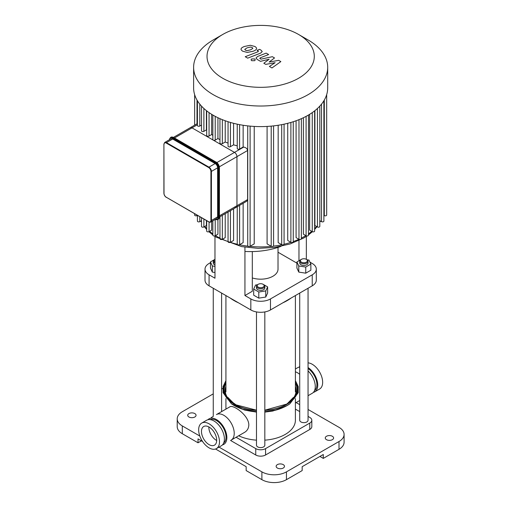 <?xml version="1.0" encoding="UTF-8"?>
<svg xmlns="http://www.w3.org/2000/svg" width="508" height="508" viewBox="0 0 508 508"><rect width="100%" height="100%" fill="white"/><g stroke="black" fill="none" stroke-linecap="round" stroke-linejoin="round"><path stroke-width="0.76" d="M216.687 440.519A10.77 6.217 60 0 1 216.446 440.385A10.77 6.217 60 0 1 208.832 426.917M209.074 444.633A10.77 6.217 -120 0 0 214.459 445.167A10.77 6.217 -120 0 0 214.459 432.733A10.77 6.217 -120 0 0 203.695 426.517A10.77 6.217 -120 0 0 202.044 435.146A10.77 6.217 -120 0 0 209.074 444.633M216.446 419.564A14.726 8.503 60 0 1 226.066 432.543A14.726 8.503 60 0 1 223.812 444.348A14.726 8.503 60 0 1 222.479 444.875A14.726 8.503 60 0 0 223.812 444.348A14.726 8.503 60 0 0 223.812 427.336A14.726 8.503 60 0 0 209.08 418.833A14.726 8.503 60 0 1 216.446 419.564M207.956 419.722A14.726 8.503 60 0 1 209.08 418.833A14.726 8.503 60 0 0 207.956 419.722M210.16 419.614A13.545 7.823 60 0 1 216.446 420.529A13.545 7.823 60 0 1 225.165 432.035A13.545 7.823 60 0 1 223.672 443.02M223.812 415.309A14.726 8.503 60 0 1 233.432 428.288A14.726 8.503 60 0 1 231.178 440.093L244.589 432.346C247.269 430.746 248.679 428.269 248.825 424.923C248.787 415.201 232.95 404.298 229.864 406.838L216.452 414.579A14.726 8.503 60 0 1 223.812 415.309M198.66 429.832A14.726 8.503 -120 0 0 205.092 444.652A14.726 8.503 -120 0 0 216.44 448.602A14.726 8.503 -120 0 0 216.44 431.59A14.726 8.503 -120 0 0 201.714 423.088A14.726 8.503 -120 0 0 198.66 429.832M216.44 448.602L221.355 445.764A14.726 8.503 -120 0 0 221.355 428.758A14.726 8.503 -120 0 0 206.623 420.256L201.714 423.088M308.051 370.929A14.726 8.503 60 0 1 312.229 393.294A14.726 8.503 -120 0 0 308.051 370.929M297.504 367.786A14.726 8.503 60 0 1 299.72 367.113A14.726 8.503 -120 0 0 297.504 367.786L295.396 369.005L297.504 367.786M295.396 371.799A14.726 8.503 60 0 1 297.498 372.77A14.726 8.503 60 0 1 299.72 374.326M308.051 368.516A13.545 7.823 60 0 1 316.186 380.041A13.545 7.823 60 0 1 314.554 390.55M313.36 392.405A14.726 8.503 -120 0 0 314.687 391.878L319.602 389.039A14.726 8.503 -120 0 0 320.834 374.466A14.726 8.503 -120 0 0 308.051 362.858M314.687 391.878A14.726 8.503 -120 0 0 317.081 380.543A14.726 8.503 -120 0 0 308.051 367.544M299.72 366.516A14.726 8.503 -120 0 0 298.837 367.252M166.459 197.352L208.782 221.901L210.693 222.053A3.473 2.007 -120 0 0 211.411 220.466L210.922 220.466A3.124 1.803 60 0 1 208.705 221.742L208.953 221.882A3.473 2.007 -120 0 0 210.693 222.053L216.891 218.472A3.473 2.007 -120 0 0 217.614 216.884L217.614 167.818A3.473 2.007 -120 0 0 215.157 163.563L172.663 139.033A3.473 2.007 -120 0 0 170.929 138.862L164.725 142.437L164.008 144.031M174.485 137.979L192.005 127.864A3.473 2.007 -120 0 0 190.271 127.692A3.473 2.007 60 0 1 192.005 127.864L234.499 152.394A3.473 2.007 60 0 1 236.957 156.648A3.473 2.007 -120 0 0 234.499 152.394L216.878 162.566M219.335 166.821L236.957 156.648L236.957 205.715A3.473 2.007 60 0 1 236.233 207.308A3.473 2.007 -120 0 0 236.957 205.715L219.431 215.83M260.159 58.718L260.35 57.791L268.649 54.547L266.167 53.118L257.677 56.439L255.994 58.014L257.2 59.442L260.496 61.335L269.126 59.22L263.83 63.259L265.767 64.376L275.133 62.687L269.392 66.472L271.958 67.951L280.854 61.601L278.689 60.35L269.151 62.052L274.523 57.95L272.358 56.693L260.934 59.163L259.747 58.274M244.78 49.308L245.421 50.184L247.091 50.641L250.533 49.848L252.857 48.393L252.235 47.523L250.546 47.06L247.079 47.854L244.767 49.403M256.515 48.832C256.794 48.146 256.261 47.365 254.902 46.488L250.355 45.269L244.596 46.425C242.475 47.181 241.319 47.993 241.116 48.87C240.843 49.555 241.389 50.343 242.748 51.219L247.282 52.426L253.016 51.283C255.156 50.521 256.324 49.701 256.515 48.832L256.559 48.508M258.07 50.87L257.88 51.797L245.218 56.725L247.701 58.16L260.541 53.156L262.23 51.581L261.036 50.159L259.626 49.346L257.118 50.324L258.483 51.314M254.667 58.947L251.657 58.947L251.035 59.817L251.657 60.687L254.667 60.687L255.289 59.817L254.667 58.947M197.421 124.739L192.005 127.864L213.252 140.132A1.391 0.8 0 0 0 215.214 140.132L217.932 138.563A61.83 35.7 0 0 0 219.958 139.637M212.846 115.037L212.846 139.56A1.391 0.8 0 0 0 213.252 140.132L234.499 152.394L243.694 147.091C245.936 147.523 247.25 148.66 247.618 150.495L247.618 199.561L246.793 201.181L236.233 207.308A3.473 2.007 60 0 1 234.499 207.137M237.242 124.168L237.242 148.469A1.391 0.8 0 0 0 238.1 149.206A1.391 0.8 0 0 0 239.611 149.035L243.141 146.996A61.83 35.7 0 0 0 243.694 147.091M228.054 121.723L228.054 146.107A1.391 0.8 0 0 0 228.911 146.85A1.391 0.8 0 0 0 230.429 146.672L233.585 144.856A61.83 35.7 0 0 0 237.242 145.802M219.958 118.662L219.958 143.116A1.391 0.8 0 0 0 220.815 143.859A1.391 0.8 0 0 0 222.333 143.688L225.222 142.018A61.83 35.7 0 0 0 228.054 143.091M247.618 150.495L236.957 156.648L236.957 205.715L247.618 199.561M206.686 110.865L206.686 135.458A1.391 0.8 0 0 0 207.543 136.195A1.391 0.8 0 0 0 209.055 136.023L211.652 134.525A61.83 35.7 0 0 0 212.846 135.395M201.511 106.121L201.511 130.778A1.391 0.8 0 0 0 202.368 131.521A1.391 0.8 0 0 0 203.879 131.35L206.407 129.889A61.83 35.7 0 0 0 206.686 130.175M197.421 100.755L197.421 125.476A1.391 0.8 0 0 0 198.279 126.219A1.391 0.8 0 0 0 199.796 126.047L201.511 125.057M206.407 110.642L206.407 129.889M211.652 114.313L211.652 134.525M212.846 220.809L212.846 235.185A1.391 0.8 0 0 0 213.703 235.928A1.391 0.8 0 0 0 215.214 235.75L217.932 234.188L217.932 219.481M217.932 117.729L217.932 138.563M225.222 213.665L225.222 237.636L222.333 239.306A1.391 0.8 180 0 1 220.815 239.484A1.391 0.8 180 0 1 219.958 238.741L219.958 216.706M225.222 120.758L225.222 142.018M243.141 125.266L243.141 146.996M233.585 123.311L233.585 144.856M306.095 116.357L306.095 235.75L303.384 234.188L303.384 117.729M298.983 119.659L298.983 239.306L296.088 237.636L296.088 120.758M290.887 122.447L290.887 242.297L287.731 240.475L287.731 123.311M281.699 124.651L281.699 244.659L278.168 242.621L278.168 125.266M271.209 126.124L271.209 246.266L267.094 243.884L267.094 126.428M254.222 126.428L254.222 243.884L250.101 246.266A1.391 0.8 180 0 1 248.59 246.437A1.391 0.8 180 0 1 247.733 245.694L247.733 125.882M243.141 203.321L243.141 242.621L239.611 244.659A1.391 0.8 180 0 1 238.1 244.831A1.391 0.8 180 0 1 237.242 244.088L237.242 206.724M233.585 208.839L233.585 240.475L230.429 242.297A1.391 0.8 180 0 1 228.911 242.468A1.391 0.8 180 0 1 228.054 241.732L228.054 212.026M211.652 221.501L211.652 230.149L209.055 231.648A1.391 0.8 0 0 1 207.543 231.819A1.391 0.8 0 0 1 206.686 231.076L206.686 220.688M206.407 220.529L206.407 225.514L203.879 226.968A1.391 0.8 0 0 1 202.368 227.146A1.391 0.8 0 0 1 201.511 226.403L201.511 217.703M319.805 106.121L319.805 226.403A1.391 0.8 180 0 1 318.948 227.146A1.391 0.8 180 0 1 317.43 226.968L314.903 225.514L314.903 110.642M314.63 110.865L314.63 231.076A1.391 0.8 180 0 1 313.773 231.819A1.391 0.8 180 0 1 312.255 231.648L309.664 230.149L309.664 114.313M298.583 34.468L308.064 39.941A67.037 38.703 180 0 1 327.698 67.31L327.698 87.903A67.037 38.703 180 0 1 326.657 94.704A67.037 38.703 180 0 1 323.812 100.889A67.037 38.703 180 0 1 319.634 106.305A67.037 38.703 180 0 1 314.35 111.074A67.037 38.703 180 0 1 308.064 115.272A67.037 38.703 180 0 1 300.8 118.904A67.037 38.703 180 0 1 292.525 121.952A67.037 38.703 180 0 1 283.147 124.365A67.037 38.703 180 0 1 272.434 126.003A67.037 38.703 180 0 1 248.876 126.003A67.037 38.703 180 0 1 238.163 124.365A67.037 38.703 180 0 1 228.784 121.952A67.037 38.703 180 0 1 220.516 118.904A67.037 38.703 180 0 1 213.252 115.272A67.037 38.703 180 0 1 206.959 111.074A67.037 38.703 180 0 1 201.676 106.305A67.037 38.703 180 0 1 197.504 100.889A67.037 38.703 180 0 1 194.659 94.704A67.037 38.703 180 0 1 193.618 87.903L193.618 67.31A67.037 38.703 180 0 1 213.252 39.941L222.733 34.468A53.632 30.963 180 0 1 298.583 34.468A53.632 30.963 180 0 1 298.583 78.257A53.632 30.963 180 0 1 222.733 78.257A53.632 30.963 180 0 1 222.733 34.468M323.894 100.755L323.894 221.101A1.391 0.8 180 0 1 323.031 221.844A1.391 0.8 180 0 1 321.52 221.666L319.805 220.675M326.676 94.634L326.676 215.043A1.391 0.8 180 0 1 325.819 215.786A1.391 0.8 180 0 1 324.301 215.608L323.894 215.373M306.095 235.75A1.391 0.8 0 0 0 307.613 235.928A1.391 0.8 0 0 0 308.47 235.185L308.47 115.037M194.64 213.735L194.64 215.043A1.391 0.8 0 0 0 195.497 215.786A1.391 0.8 0 0 0 197.009 215.608L197.421 215.373M197.421 215.341L197.421 221.101A1.391 0.8 0 0 0 198.279 221.844A1.391 0.8 0 0 0 199.796 221.666L201.511 220.675M298.983 239.306A1.391 0.8 0 0 0 300.495 239.484A1.391 0.8 0 0 0 301.352 238.741L301.352 118.662M281.699 244.659A1.391 0.8 0 0 0 283.216 244.831A1.391 0.8 0 0 0 284.074 244.088L284.074 124.168M290.887 242.297A1.391 0.8 0 0 0 292.398 242.468A1.391 0.8 0 0 0 293.256 241.732L293.256 121.723M271.209 246.266A1.391 0.8 0 0 0 272.726 246.437A1.391 0.8 0 0 0 273.583 245.694L273.583 125.882M327.698 67.31A67.037 38.703 180 0 1 308.064 94.678A67.037 38.703 180 0 1 235.001 103.073A67.037 38.703 180 0 1 193.618 67.31M214.973 236.398L214.973 278.225L209.074 274.822A13.894 8.02 180 0 1 205.01 269.151A13.894 8.02 180 0 1 209.074 263.474L210.452 262.68M205.01 269.151L205.01 280.168A13.894 8.02 0 0 0 209.074 285.839L209.074 274.822M252.305 251.581L252.305 291.268L244.939 295.523L244.939 247.186M309.956 262.16L312.236 263.474A13.894 8.02 180 0 1 316.306 269.151A13.894 8.02 180 0 1 312.236 274.822L270.485 298.926A13.894 8.02 180 0 1 250.831 298.926L244.939 295.523M296.913 263.138L278.022 252.235M278.022 247.402L278.022 269.151A17.367 10.027 180 0 1 272.936 276.238A17.367 10.027 180 0 1 252.305 277.94M250.831 298.926L250.831 309.944L209.074 285.839M250.831 309.944A13.894 8.02 0 0 0 270.485 309.944L270.485 298.926M312.236 274.822L312.236 285.839A13.894 8.02 0 0 0 316.306 280.168L316.306 269.151M307.086 259.779L308.991 260.077L310.858 264.103L310.858 270.224L305.752 273.177L305.752 267.049L298.78 265.97L296.913 261.944L300.926 259.626A4.166 2.407 -0 0 0 299.72 261.322A4.166 2.407 -0 0 0 300.939 263.023A4.166 2.407 -0 0 0 305.479 263.544A4.166 2.407 -0 0 0 308.051 261.322A4.166 2.407 -0 0 0 306.832 259.62L306.343 259.334A3.473 2.007 180 0 1 306.343 262.172A3.473 2.007 180 0 1 301.428 262.172A3.473 2.007 180 0 1 301.428 259.334A3.473 2.007 180 0 1 306.343 259.334L306.343 236.398M244.939 251.447A56.242 32.474 0 0 0 281.076 246.329M298.971 260.756L298.971 240.494M312.236 285.839L270.485 309.944M211.245 417.582A6.947 4.013 180 0 1 211.531 417.411L213.258 416.414M221.596 293.065L221.596 411.607L225.92 409.105L225.92 398.583M308.051 416.414L309.778 417.411A6.947 4.013 180 0 1 311.817 420.243A6.947 4.013 180 0 1 309.778 423.081L265.57 448.608A6.947 4.013 180 0 1 255.746 448.608L236.087 437.255M295.396 409.105L299.72 411.601M311.817 420.243L311.817 426.625A6.947 4.013 180 0 1 309.778 429.463L265.57 454.99A6.947 4.013 180 0 1 255.746 454.99L230.562 440.449M339.007 449.313A17.367 10.027 -0 0 0 344.094 442.227L344.094 434.429A17.367 10.027 180 0 1 339.007 441.515L339.007 449.313L323.291 458.394L319.913 456.444M308.051 409.467L339.007 427.336A17.367 10.027 180 0 1 344.094 434.429M215.538 449.009L246.164 466.687L246.164 470.586L261.887 479.66A17.367 10.027 -0 0 0 286.449 479.66L286.449 471.862L339.007 441.515M286.449 479.66L302.165 470.586L302.165 466.687L323.291 454.495L323.291 458.394M299.72 404.654L296.139 402.584M222.771 388.372L221.596 389.052M213.258 393.865L182.302 411.74A17.367 10.027 180 0 0 177.216 418.827L177.216 426.625A17.367 10.027 -0 0 0 182.302 433.718L198.025 442.792L198.025 438.893L202.616 441.547M182.302 433.718L182.302 425.92A17.367 10.027 180 0 1 177.216 418.827M182.302 425.92L199.828 436.035M219.018 447.11L261.887 471.862L261.887 479.66M286.449 471.862A17.367 10.027 180 0 1 261.887 471.862M194.831 416.985A4.166 2.407 180 0 1 190.29 417.506A4.166 2.407 180 0 1 187.712 415.284A4.166 2.407 180 0 1 191.884 412.877A4.166 2.407 180 0 1 196.05 415.284A4.166 2.407 180 0 1 194.831 416.985M283.254 468.033A4.166 2.407 180 0 1 278.714 468.554A4.166 2.407 180 0 1 276.136 466.331A4.166 2.407 180 0 1 280.308 463.925A4.166 2.407 180 0 1 284.474 466.331A4.166 2.407 180 0 1 283.254 468.033M332.378 439.674A4.166 2.407 180 0 1 327.838 440.195A4.166 2.407 180 0 1 325.26 437.972A4.166 2.407 180 0 1 329.432 435.566A4.166 2.407 180 0 1 333.597 437.972A4.166 2.407 180 0 1 332.378 439.674M201.403 440.842L198.025 442.792M238.665 435.769A34.735 20.053 0 0 0 256.489 440.157M264.827 440.157A34.735 20.053 0 0 0 295.396 420.243L295.396 398.583M214.973 262.172A3.473 2.007 180 0 1 214.973 259.334L214.478 259.62A4.166 2.407 -0 0 0 213.258 261.322A4.166 2.407 -0 0 0 214.973 263.265M214.973 264.966A4.166 2.407 180 0 1 213.258 263.023L213.258 261.322M214.973 272.504L212.325 272.098L210.452 268.072L210.452 261.944L214.471 259.626M214.973 266.382L212.325 265.97L210.452 261.944M212.325 272.098L212.325 265.97M237.522 302.26A38.208 22.06 180 0 1 233.636 300.304L234.62 300.869A36.817 21.26 -0 0 0 238.436 302.787M282.88 302.787A36.817 21.26 -0 0 0 286.69 300.869L287.674 300.304A38.208 22.06 180 0 1 283.794 302.26M291.065 298.063A38.208 22.06 180 0 1 287.674 300.304M233.636 300.304A38.208 22.06 180 0 1 230.251 298.063M299.72 293.065L299.72 420.243A4.166 2.407 -0 0 0 303.886 422.65A4.166 2.407 -0 0 0 308.051 420.243L308.051 288.252M308.051 261.322L308.051 263.023A4.166 2.407 180 0 1 305.479 265.246A4.166 2.407 180 0 1 300.939 264.725A4.166 2.407 180 0 1 299.72 263.023L299.72 261.322M305.752 273.177L298.78 272.098L296.913 268.072L296.913 261.944M298.78 272.098L298.78 265.97M300.939 259.62L302.152 259.017M310.858 264.103L305.752 267.049M256.489 311.925L256.489 445.205A4.166 2.407 -0 0 0 259.061 447.427A4.166 2.407 -0 0 0 263.601 446.907A4.166 2.407 -0 0 0 264.827 445.205L264.827 311.925M257.708 284.575L258.197 284.296A3.473 2.007 180 0 1 263.112 284.296A3.473 2.007 180 0 1 263.112 287.128A3.473 2.007 180 0 1 258.204 287.128A3.473 2.007 180 0 1 258.197 284.296L257.708 284.575A4.166 2.407 -0 0 0 256.489 286.277A4.166 2.407 -0 0 0 260.655 288.684A4.166 2.407 -0 0 0 264.827 286.277A4.166 2.407 -0 0 0 263.601 284.575L262.395 283.972M264.827 286.277L264.827 287.979A4.166 2.407 180 0 1 260.655 290.386A4.166 2.407 180 0 1 256.489 287.979L256.489 286.277M263.614 284.582L267.633 286.899L267.633 293.027L265.76 297.053L258.788 298.132L253.683 295.186L253.683 289.058L255.549 285.032L257.454 284.74M267.633 286.899L265.76 290.925L258.788 292.005L253.683 289.058M265.76 297.053L265.76 290.925M258.788 298.132L258.788 292.005M164.008 193.097L163.906 144.17L163.906 193.237C164.04 194.996 164.833 196.374 166.287 197.364L166.218 197.206A3.124 1.803 60 0 1 164.008 193.377M164.008 144.316A3.124 1.803 60 0 1 166.218 143.04L166.459 142.615A3.473 2.007 -120 0 0 164.725 142.437M208.705 221.742L166.218 197.206M166.218 143.04L208.705 167.57L208.953 167.145L166.459 142.615L172.663 139.033M208.705 167.57A3.124 1.803 60 0 1 210.922 171.399L211.411 171.399A3.473 2.007 -120 0 0 208.953 167.145L215.157 163.563M217.614 216.884L211.411 220.466L211.411 171.399L217.614 167.818M210.922 171.399L210.922 220.466M219.329 216.745L219.329 217.024A4.864 2.807 60 0 1 218.326 219.253L219.431 216.884L219.431 167.818L219.329 217.024L218.351 217.31A4.515 2.61 60 0 1 215.449 219.31M173.647 137.611L216.141 162.147A4.515 2.61 -120 0 1 219.329 167.678L219.431 167.818C219.24 165.335 218.116 163.392 216.065 161.988L215.894 162.001A4.864 2.807 60 0 1 219.329 167.958L218.84 168.243A4.864 2.807 -120 0 0 215.398 162.287L172.911 137.757A4.864 2.807 -120 0 0 170.478 137.516L169.367 139.884M170.478 137.516L173.577 137.452L215.894 162.001L215.157 162.712A4.515 2.61 60 0 1 218.351 168.243L218.84 168.243L218.84 217.31A4.864 2.807 -120 0 1 217.83 219.539L218.326 219.253M170.967 137.23A4.864 2.807 60 0 1 173.399 137.471L172.663 138.182L215.157 162.712M215.436 219.316A4.864 2.807 -120 0 0 217.83 219.539L215.227 219.31M169.481 139.694A4.515 2.61 60 0 1 172.663 138.182M218.351 168.243L218.351 217.31M199.796 104.127L199.796 126.047M203.879 108.483L203.879 131.35M209.055 112.611L209.055 136.023M215.214 116.357L215.214 140.132M215.214 219.443L215.214 235.75M222.333 119.659L222.333 143.688M222.333 215.335L222.333 239.306M239.611 124.651L239.611 149.035M230.429 122.447L230.429 146.672M305.829 235.598A61.83 35.7 180 0 1 304.375 236.461A61.83 35.7 180 0 1 301.352 238.093M298.907 239.268A61.83 35.7 180 0 1 293.256 241.554M290.957 242.335A61.83 35.7 180 0 1 284.036 244.265M281.883 244.748A61.83 35.7 180 0 1 273.329 246.158M271.437 246.367A61.83 35.7 180 0 1 249.879 246.367M247.987 246.158A61.83 35.7 180 0 1 239.427 244.748M237.274 244.265A61.83 35.7 180 0 1 230.353 242.335M228.054 241.554A61.83 35.7 180 0 1 222.402 239.268M219.958 238.093A61.83 35.7 180 0 1 215.487 235.598M212.846 233.851A61.83 35.7 180 0 1 209.588 231.343M206.686 228.638A61.83 35.7 180 0 1 204.749 226.466M201.511 221.621A61.83 35.7 180 0 1 201.136 220.891M320.173 220.891A61.83 35.7 180 0 1 319.805 221.621M316.56 226.466A61.83 35.7 180 0 1 314.63 228.638M311.728 231.343A61.83 35.7 180 0 1 308.47 233.851M239.611 205.359L239.611 244.659M230.429 210.661L230.429 242.297M250.101 126.124L250.101 246.266M312.255 112.611L312.255 231.648M321.52 104.127L321.52 221.666M317.43 108.483L317.43 226.968M324.301 100.063L324.301 215.608M209.055 222.04L209.055 231.648M199.796 216.713L199.796 221.666M203.879 219.075L203.879 226.968M197.009 100.063L197.009 123.8M197.009 215.106L197.009 215.608M309.778 423.081L309.778 429.463M265.57 454.99L265.57 448.608M255.746 448.608L255.746 454.99M231.191 401.72A35.452 20.466 180 0 1 225.92 386.251M295.396 386.251A35.452 20.466 180 0 1 290.119 401.72M256.489 410.185L236.118 404.876L229.064 399.84L225.076 393.884A36.398 21.018 180 0 1 225.92 383.172M295.396 383.172A36.398 21.018 180 0 1 296.24 393.884C294.748 397.796 291.509 401.218 286.518 404.146L264.827 410.185M295.396 381.578A37.065 21.4 180 0 1 286.868 404.178A37.065 21.4 180 0 1 264.827 410.312M256.489 410.312A37.065 21.4 180 0 1 225.92 381.578M295.396 381.279A37.249 21.507 180 0 1 286.995 404.254A37.249 21.507 180 0 1 264.827 410.42M256.489 410.42A37.249 21.507 180 0 1 225.92 381.279M295.396 380.651L298.24 386.55L298.228 392.722L289.909 403.784A37.77 21.806 180 0 1 287.363 405.409A37.77 21.806 180 0 1 264.827 411.664M256.489 411.664A37.77 21.806 180 0 1 231.4 403.784L223.082 392.722L223.076 386.55L225.92 380.651M282.746 407.695A36.316 20.968 180 0 1 264.827 411.88M256.489 411.88A36.316 20.968 180 0 1 238.57 407.695M312.229 393.294L308.051 395.707L312.229 393.294M197.421 123.565L173.463 137.395M236.233 207.308L219.431 217.011M200.952 220.999L201.511 222.174M204.337 226.708L206.686 229.508M208.915 231.718L212.846 234.931M214.344 235.985L216.167 237.16L241.649 246.615L258.051 248.355L274.637 247.434L290.214 243.929L303.657 238.049L306.965 235.985M320.358 220.999L319.805 222.174M316.973 226.708L314.63 229.508M312.401 231.718L308.47 234.931M194.64 94.634L194.64 125.171M234.086 403.727L227.882 397.421M293.427 397.421L287.23 403.727M289.909 403.784L287.312 405.441L276.949 409.689L264.827 411.709M256.489 411.709L242.665 409.188L231.4 403.784M286.69 405.797L272.828 411.023L264.827 412.115M256.489 412.115L244.646 410.07L234.626 405.797M299.72 400.52L295.396 403.015M213.258 288.252L213.258 416.42M225.92 295.567L225.92 391.884M295.396 295.567L295.396 391.884"/></g></svg>
